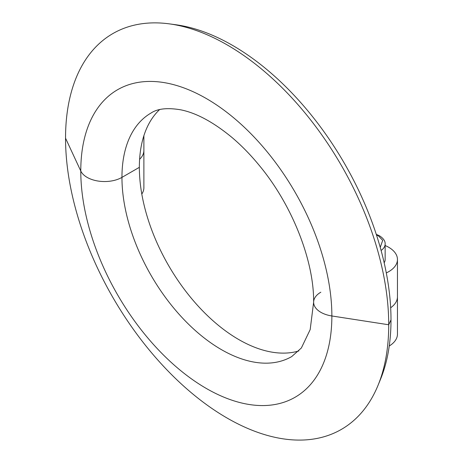 <?xml version="1.0" encoding="UTF-8"?>
<svg xmlns="http://www.w3.org/2000/svg" width="463" height="463" viewBox="0 0 463 463"><rect width="100%" height="100%" fill="white"/><g stroke="black" fill="none" stroke-linecap="round" stroke-linejoin="round"><path stroke-width="0.69" d="M298.832 350.942A140.63 81.193 60 0 1 194.535 302.015A140.63 81.193 60 0 1 139.357 167.334A140.63 81.193 60 0 1 159.527 109.656M320.836 292.205A24.608 14.208 -0 0 0 313.625 302.252L310.181 329.604L301.361 347.997L291.707 356.585A140.63 81.193 60 0 1 183.342 318.909A140.63 81.193 60 0 1 121.954 177.381L139.357 167.334L121.954 177.381A24.608 14.208 180 0 1 80.782 171.015L65.543 138.188A228.519 131.938 60 0 1 169.481 23.885A228.519 131.938 60 0 1 388.723 324.771L390.998 319.869A224.127 129.403 60 0 1 380.569 379.145L378.086 385.21A228.519 131.938 60 0 1 197.817 398.047A228.519 131.938 60 0 1 65.543 138.188L80.782 171.015A177.543 102.508 60 0 1 206.324 98.532A177.543 102.508 60 0 1 331.867 315.974L388.723 324.771A228.519 131.938 60 0 1 378.086 385.21M313.625 302.252A24.608 14.208 -0 0 0 331.867 315.974A177.543 102.508 60 0 1 206.324 388.463A177.543 102.508 60 0 1 80.782 171.015A24.608 14.208 180 0 0 121.954 177.381A140.63 81.193 60 0 1 151.083 113.007C157.588 108.626 167.49 107.566 180.79 109.835C196.439 112.978 213.547 122.226 232.125 137.586C241.721 145.723 250.9 155.163 259.668 165.904C292.587 205.601 314.151 261.491 313.625 302.252A24.608 14.208 0 0 0 331.867 315.974L388.723 324.771L390.998 319.869A224.127 129.403 60 0 0 175.969 24.77L169.481 23.885M386.298 272.927A29.881 17.253 0 0 0 388.7 271.683A29.881 17.253 0 0 0 397.457 259.483A29.881 17.253 0 0 0 385.147 245.529M397.457 259.483L397.457 296.8A29.881 17.253 0 0 1 390.662 307.75A29.881 17.253 0 0 0 397.457 296.8L397.457 334.118A29.881 17.253 0 0 1 389.25 345.994M143.883 135.7L143.883 150.4A29.881 17.253 0 0 1 139.612 159.289A29.881 17.253 -0 0 0 143.883 150.4L143.883 187.718A29.881 17.253 0 0 1 141.8 194.049M384.174 262.81A17.577 10.151 0 0 0 385.147 259.483L385.147 243.978A17.577 10.151 180 0 1 381.095 250.466M376.477 234.955L378.508 235.945L382.698 240.39L380.239 247.381M376.28 234.347L379.562 235.835C383.457 238.399 385.32 241.113 385.147 243.978"/></g></svg>
